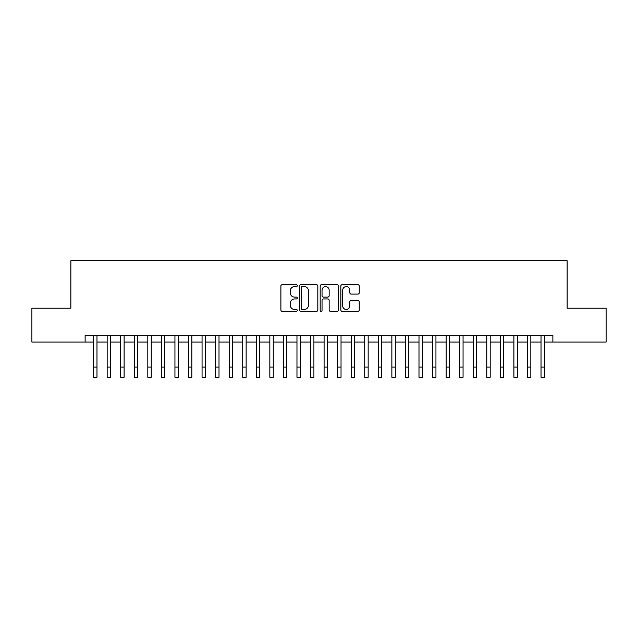 <?xml version="1.0" encoding="UTF-8"?>
<svg xmlns="http://www.w3.org/2000/svg" width="638" height="638" viewBox="0 0 638 638"><rect width="100%" height="100%" fill="white"/><g stroke="black" fill="none" stroke-linecap="round" stroke-linejoin="round"><path stroke-width="0.96" d="M297.308 285.641A0.933 0.933 0 0 0 296.375 284.707L282.235 284.707A1.332 1.332 0 0 0 280.903 286.039L280.903 309.996A1.332 1.332 0 0 0 282.235 311.328L296.375 311.328A0.933 0.933 0 0 0 297.308 310.395A0.933 0.933 0 0 0 296.375 309.462L294.549 309.462A4.259 4.259 0 0 1 290.29 305.203L290.29 303.209A4.259 4.259 0 0 1 294.549 298.951L296.375 298.951A0.933 0.933 0 0 0 297.308 298.018A0.933 0.933 0 0 0 296.375 297.085L294.549 297.085A4.259 4.259 0 0 1 290.29 292.826L290.29 290.832A4.259 4.259 0 0 1 294.549 286.574L296.375 286.574A0.933 0.933 0 0 0 297.308 285.641M357.894 294.094A1.332 1.332 0 0 0 359.226 292.762L359.226 286.039A1.332 1.332 0 0 0 357.894 284.707L342.191 284.707A1.332 1.332 0 0 0 340.859 286.039L340.859 309.996A1.332 1.332 0 0 0 342.191 311.328L357.894 311.328A1.332 1.332 0 0 0 359.226 309.996L359.226 301.878A1.332 1.332 0 0 0 357.894 300.546L351.171 300.546A1.332 1.332 0 0 0 349.839 301.878L349.839 305.905A3.557 3.557 0 0 1 346.282 309.462A3.557 3.557 0 0 1 342.726 305.905L342.726 290.13A3.557 3.557 0 0 1 346.282 286.574A3.557 3.557 0 0 1 349.839 290.13L349.839 292.762A1.332 1.332 0 0 0 351.171 294.094L357.894 294.094M85.117 342.08L31.9 342.08L31.9 308.186L70.882 308.186L70.882 260.735L567.118 260.735L567.118 308.186L606.1 308.186L606.1 342.08L552.883 342.08L552.883 335.301L85.117 335.301L85.117 342.08L93.595 342.08M317.836 286.039A1.332 1.332 0 0 0 316.504 284.707L300.801 284.707A1.332 1.332 0 0 0 299.469 286.039L299.469 309.996A1.332 1.332 0 0 0 300.801 311.328L316.504 311.328A1.332 1.332 0 0 0 317.836 309.996L317.836 286.039M321.496 284.707L337.199 284.707A1.332 1.332 0 0 1 338.531 286.039L338.531 309.996A1.332 1.332 0 0 1 337.199 311.328L330.476 311.328A1.332 1.332 0 0 1 329.144 309.996L329.144 300.283A1.332 1.332 0 0 0 327.82 298.951L323.362 298.951A1.332 1.332 0 0 0 322.031 300.283L322.031 310.395A0.933 0.933 0 0 1 321.097 311.328A0.933 0.933 0 0 1 320.164 310.395L320.164 286.039A1.332 1.332 0 0 1 321.496 284.707M96.984 342.08L107.152 342.08M110.541 342.08L120.71 342.08M124.099 342.08L134.267 342.08M137.656 342.08L147.825 342.08M151.214 342.08L161.382 342.08M164.771 342.08L174.94 342.08M178.329 342.08L188.497 342.08M191.886 342.08L202.055 342.08M205.452 342.08L215.62 342.08M219.009 342.08L229.178 342.08M232.567 342.08L242.735 342.08M246.124 342.08L256.293 342.08M259.682 342.08L269.85 342.08M273.239 342.08L283.408 342.08M286.797 342.08L296.965 342.08M300.354 342.08L310.523 342.08M313.912 342.08L324.088 342.08M327.477 342.08L337.646 342.08M341.035 342.08L351.203 342.08M354.592 342.08L364.761 342.08M368.15 342.08L378.318 342.08M381.707 342.08L391.876 342.08M395.265 342.08L405.433 342.08M408.822 342.08L418.991 342.08M422.38 342.08L432.548 342.08M435.945 342.08L446.114 342.08M449.503 342.08L459.671 342.08M463.06 342.08L473.229 342.08M476.618 342.08L486.786 342.08M490.175 342.08L500.344 342.08M503.733 342.08L513.901 342.08M517.29 342.08L527.459 342.08M530.848 342.08L541.016 342.08M544.405 342.08L552.883 342.08M302.268 286.574A0.933 0.933 0 0 0 301.335 287.507L301.335 308.529A0.933 0.933 0 0 0 302.268 309.462L304.19 309.462A4.259 4.259 0 0 0 308.449 305.203L308.449 290.832A4.259 4.259 0 0 0 304.19 286.574L302.268 286.574M329.144 290.202A3.557 3.557 0 0 0 325.587 286.637A3.557 3.557 0 0 0 322.031 290.202L322.031 295.753A1.332 1.332 0 0 0 323.362 297.085L327.82 297.085A1.332 1.332 0 0 0 329.144 295.753L329.144 290.202M93.595 367.097L96.984 367.097L96.984 377.265L93.595 377.265L93.595 335.301M96.984 367.097L96.984 335.301M107.152 367.097L110.541 367.097L110.541 377.265L107.152 377.265L107.152 335.301M110.541 367.097L110.541 335.301M120.71 367.097L124.099 367.097L124.099 377.265L120.71 377.265L120.71 335.301M124.099 367.097L124.099 335.301M134.267 367.097L137.656 367.097L137.656 377.265L134.267 377.265L134.267 335.301M137.656 367.097L137.656 335.301M147.825 367.097L151.214 367.097L151.214 377.265L147.825 377.265L147.825 335.301M151.214 367.097L151.214 335.301M161.382 367.097L164.771 367.097L164.771 377.265L161.382 377.265L161.382 335.301M164.771 367.097L164.771 335.301M174.94 367.097L178.329 367.097L178.329 377.265L174.94 377.265L174.94 335.301M178.329 367.097L178.329 335.301M188.497 367.097L191.886 367.097L191.886 377.265L188.497 377.265L188.497 335.301M191.886 367.097L191.886 335.301M202.055 367.097L205.452 367.097L205.452 377.265L202.055 377.265L202.055 335.301M205.452 367.097L205.452 335.301M215.62 367.097L219.009 367.097L219.009 377.265L215.62 377.265L215.62 335.301M219.009 367.097L219.009 335.301M229.178 367.097L232.567 367.097L232.567 377.265L229.178 377.265L229.178 335.301M232.567 367.097L232.567 335.301M242.735 367.097L246.124 367.097L246.124 377.265L242.735 377.265L242.735 335.301M246.124 367.097L246.124 335.301M256.293 367.097L259.682 367.097L259.682 377.265L256.293 377.265L256.293 335.301M259.682 367.097L259.682 335.301M269.85 367.097L273.239 367.097L273.239 377.265L269.85 377.265L269.85 335.301M273.239 367.097L273.239 335.301M283.408 367.097L286.797 367.097L286.797 377.265L283.408 377.265L283.408 335.301M286.797 367.097L286.797 335.301M296.965 367.097L300.354 367.097L300.354 377.265L296.965 377.265L296.965 335.301M300.354 367.097L300.354 335.301M310.523 367.097L313.912 367.097L313.912 377.265L310.523 377.265L310.523 335.301M313.912 367.097L313.912 335.301M324.088 367.097L327.477 367.097L327.477 377.265L324.088 377.265L324.088 335.301M327.477 367.097L327.477 335.301M337.646 367.097L341.035 367.097L341.035 377.265L337.646 377.265L337.646 335.301M341.035 367.097L341.035 335.301M351.203 367.097L354.592 367.097L354.592 377.265L351.203 377.265L351.203 335.301M354.592 367.097L354.592 335.301M364.761 367.097L368.15 367.097L368.15 377.265L364.761 377.265L364.761 335.301M368.15 367.097L368.15 335.301M378.318 367.097L381.707 367.097L381.707 377.265L378.318 377.265L378.318 335.301M381.707 367.097L381.707 335.301M391.876 367.097L395.265 367.097L395.265 377.265L391.876 377.265L391.876 335.301M395.265 367.097L395.265 335.301M405.433 367.097L408.822 367.097L408.822 377.265L405.433 377.265L405.433 335.301M408.822 367.097L408.822 335.301M418.991 367.097L422.38 367.097L422.38 377.265L418.991 377.265L418.991 335.301M422.38 367.097L422.38 335.301M432.548 367.097L435.945 367.097L435.945 377.265L432.548 377.265L432.548 335.301M435.945 367.097L435.945 335.301M446.114 367.097L449.503 367.097L449.503 377.265L446.114 377.265L446.114 335.301M449.503 367.097L449.503 335.301M459.671 367.097L463.06 367.097L463.06 377.265L459.671 377.265L459.671 335.301M463.06 367.097L463.06 335.301M473.229 367.097L476.618 367.097L476.618 377.265L473.229 377.265L473.229 335.301M476.618 367.097L476.618 335.301M486.786 367.097L490.175 367.097L490.175 377.265L486.786 377.265L486.786 335.301M490.175 367.097L490.175 335.301M500.344 367.097L503.733 367.097L503.733 377.265L500.344 377.265L500.344 335.301M503.733 367.097L503.733 335.301M513.901 367.097L517.29 367.097L517.29 377.265L513.901 377.265L513.901 335.301M517.29 367.097L517.29 335.301M527.459 367.097L530.848 367.097L530.848 377.265L527.459 377.265L527.459 335.301M530.848 367.097L530.848 335.301M541.016 367.097L544.405 367.097L544.405 377.265L541.016 377.265L541.016 335.301M544.405 367.097L544.405 335.301"/></g></svg>
